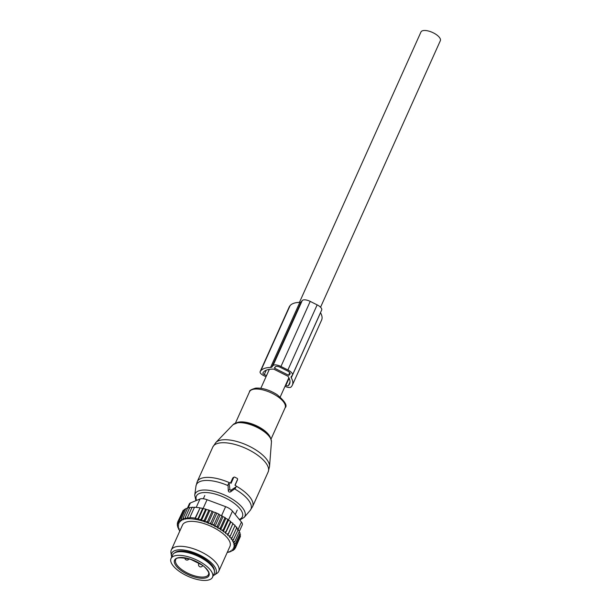 <?xml version="1.0" encoding="UTF-8"?>
<svg xmlns="http://www.w3.org/2000/svg" width="611" height="611" viewBox="0 0 611 611"><rect width="100%" height="100%" fill="white"/><g stroke="black" fill="none" stroke-linecap="round" stroke-linejoin="round"><path stroke-width="0.92" d="M299.443 302.376L420.964 31.986A10.624 4.308 24.2 0 1 425.905 30.55A10.624 4.308 24.2 0 1 436.407 34.667A10.624 4.308 24.2 0 1 440.34 40.7L320.554 307.234M171.004 558.553L172.623 554.941A22.767 9.226 24.2 0 1 195.26 555.04A22.767 9.226 24.2 0 1 214.499 571.919A22.767 9.226 24.2 0 1 214.155 573.599L212.529 577.219A22.767 9.226 24.2 0 1 189.891 577.112A22.767 9.226 24.2 0 1 170.66 560.234A22.767 9.226 24.2 0 1 171.004 558.553A22.767 9.226 24.2 0 1 193.641 558.66A22.767 9.226 24.2 0 1 212.872 575.539A22.767 9.226 24.2 0 1 212.529 577.219M216.729 513.423L211.582 524.872L214.155 524.383L218.791 514.072L215.484 512.553L210.848 522.863L211.016 524.185A30.787 12.472 -155.8 0 0 209.329 523.459L210.848 522.863M212.796 525.002A30.787 12.472 24.2 0 1 214.324 525.743L214.155 524.383M180.619 520.45A30.787 12.472 -155.8 0 0 179.917 520.923L179.749 519.602L180.619 520.45L181.841 520.58L181.276 518.762L183.491 519.755L183.094 518.143L185.4 519.144L185.164 517.731L187.493 518.716L187.424 517.532L189.891 518.243L189.853 517.532L195.146 518.09L195.184 518.792L198.033 518.647L198.101 519.831L201.065 519.396L205.701 509.085L206.381 509.505L201.302 520.801L204.257 520.358L208.893 510.048L209.772 510.605L204.662 521.97L207.534 521.511L212.17 511.201L213.239 511.911L208.107 523.329L209.329 523.459M180.085 530.409L178.939 529.722A30.787 12.472 -155.8 0 1 178.786 529.432A30.787 12.472 -155.8 0 1 178.549 528.927L179.252 528.66L178.16 527.935A30.787 12.472 -155.8 0 1 177.931 527.178L178.756 527.003L177.748 526.247A30.787 12.472 -155.8 0 1 177.686 525.544L178.626 525.46L177.717 524.689A30.787 12.472 -155.8 0 1 177.824 524.047L178.855 524.047L178.068 523.276A30.787 12.472 -155.8 0 1 178.336 522.703L179.451 522.795L178.786 522.023A30.787 12.472 -155.8 0 1 179.26 521.489L180.482 521.618L179.917 520.923M180.069 530.44L179.535 530.76A30.787 12.472 -155.8 0 0 179.764 531.119M214.324 525.743L214.904 526.506L216.065 526.651A30.787 12.472 -155.8 0 1 217.417 527.392L217.86 528.133L219.082 528.362A30.787 12.472 -155.8 0 1 220.357 529.157L220.663 529.859L221.923 530.172A30.787 12.472 -155.8 0 1 223.114 530.997L223.275 531.662L224.565 532.059A30.787 12.472 -155.8 0 1 225.65 532.907L230.805 522.069L233.005 523.352L227.781 535.412L229.072 535.946A30.787 12.472 -155.8 0 1 229.912 536.809L229.621 537.298L230.889 537.894A30.787 12.472 -155.8 0 1 231.584 538.749L231.149 539.169L232.379 539.818A30.787 12.472 -155.8 0 1 232.921 540.651L232.348 540.995L233.517 541.682A30.787 12.472 -155.8 0 1 233.906 542.484L233.203 542.744L234.296 543.477A30.787 12.472 -155.8 0 1 234.525 544.233L233.7 544.409L234.708 545.157A30.787 12.472 -155.8 0 1 234.769 545.867L233.837 545.951L234.739 546.723A30.787 12.472 -155.8 0 1 234.632 547.364L233.601 547.357L234.387 548.136A30.787 12.472 -155.8 0 1 234.12 548.709L233.005 548.617L233.669 549.381A30.787 12.472 -155.8 0 1 233.196 549.915L231.974 549.793L232.547 550.48A30.787 12.472 -155.8 0 1 231.836 550.954L230.614 550.832L231.057 551.366A30.787 12.472 -155.8 0 1 230.278 551.695A30.787 12.472 -155.8 0 1 230.072 551.771L228.965 551.657L229.262 552.023A30.787 12.472 -155.8 0 1 229.133 552.061A30.787 12.472 -155.8 0 1 227.842 552.352L227.3 552.291M227.781 535.412L227.926 534.854A30.787 12.472 -155.8 0 0 226.956 533.991L228.369 533.663L233.005 523.352M225.658 533.518L226.956 533.991M211.582 524.872L211.016 524.185M208.107 523.329L207.664 522.787A30.787 12.472 -155.8 0 0 205.77 522.084M204.662 521.97L204.364 521.603A30.787 12.472 -155.8 0 0 202.088 520.885M201.302 520.801L201.149 520.618A30.787 12.472 -155.8 0 0 185.248 518.953M184.614 519.06A30.787 12.472 -155.8 0 0 183.193 519.388M182.391 519.64A30.787 12.472 -155.8 0 0 182.177 519.717A30.787 12.472 -155.8 0 0 181.398 520.037M218.746 571.323L229.957 546.371A26.013 10.54 -155.8 0 0 215.049 528.332A26.013 10.54 -155.8 0 0 185.904 522.191A26.013 10.54 -155.8 0 0 182.498 525.04L171.286 549.992A26.013 10.54 24.2 0 1 174.685 547.143A26.013 10.54 24.2 0 1 203.837 553.276A26.013 10.54 24.2 0 1 218.746 571.323A26.013 10.54 24.2 0 1 216.852 573.423L214.24 575.096A24.264 9.829 -155.8 0 0 204.738 557.843A24.264 9.829 -155.8 0 0 174.922 550.587A24.264 9.829 -155.8 0 0 171.454 555.865A24.264 9.829 -155.8 0 0 171.722 556.957M179.26 521.489L178.549 520.656L178.786 522.023M183.934 510.292L183.185 510.345L178.549 520.656M182.643 511.56L177.725 521.901L178.336 522.703M178.068 523.276L177.725 521.901M177.793 522.184L177.289 523.322L177.824 524.047M177.717 524.689L177.289 523.322M177.557 524.177L177.228 524.895L177.686 525.544M177.748 526.247L177.228 524.895M177.74 526.216L177.931 527.178M178.16 527.935L177.564 526.598M178.42 528.11L178.549 528.927M179.497 530.058L179.535 530.76M227.208 552.459L227.941 552.229M229.262 552.023L230.019 551.825L229.262 552.023M230.072 551.771L231.057 551.366M231.836 550.954L232.547 550.48M233.646 549.717L233.356 550.358M233.196 549.915L234.555 549.304L233.669 549.381M235.036 548.235L234.555 549.304M239.894 537.573L235.38 548.059L234.12 548.709M234.387 548.136L235.38 548.059M240.039 535.809L240.451 536.328L235.823 546.639L234.632 547.364M234.739 546.723L235.823 546.639M239.772 533.953L240.513 534.755L235.877 545.065L234.769 545.867M234.708 545.157L235.877 545.065M239.107 532.013L240.176 533.052L235.541 543.362L234.525 544.233M234.296 543.477L235.541 543.362M237.496 529.538L239.459 531.234L234.823 541.545L233.906 542.484M233.517 541.682L234.823 541.545M236.297 527.713L238.359 529.332L232.921 540.651M232.379 539.818L233.73 539.643M234.769 525.842L236.908 527.362L231.584 538.749M230.889 537.894L232.272 537.672M232.928 523.955L235.113 525.361L229.912 536.809M229.072 535.946L230.477 535.671M227.926 534.854L228.369 533.663M225.65 532.907L225.971 531.669L224.565 532.059M223.114 530.997L223.313 529.722L221.923 530.172M220.357 529.157L220.434 527.835L219.082 528.362M217.417 527.392L217.363 526.056L216.065 526.651M207.664 522.787L207.534 521.511M204.364 521.603L204.257 520.358M201.149 520.618L201.065 519.396M205.701 509.085L203.142 508.619L198.101 519.831M203.142 508.619L202.669 508.337L198.033 518.647M195.184 518.792L200.057 507.94L195.146 518.09M199.774 507.779L194.489 507.222L189.853 517.532M194.772 507.39L192.06 507.222L187.424 517.532M192.534 507.512L189.8 507.42L185.164 517.731M187.302 508.413L189.341 503.876A8.669 3.513 24.2 0 1 190.38 502.968L200.003 498.988A8.669 3.513 -155.8 0 1 207.045 499.722L225.612 506.656A8.669 3.513 -155.8 0 1 232.486 511.124L241.429 522.046L238.206 529.21M214.377 570.842A22.111 8.959 -155.8 0 0 199.835 556.102A22.111 8.959 -155.8 0 0 176.602 551.702A22.111 8.959 -155.8 0 0 174.547 552.94M213.247 575.623A24.264 9.829 -155.8 0 0 214.24 575.096M171.454 555.865L170.973 552.802A26.013 10.54 24.2 0 1 171.286 549.992M239.436 531.211L242.292 524.864A8.669 3.513 -155.8 0 0 241.429 522.046M200.057 507.94L202.669 508.337M185.561 509.23L184.385 509.291L179.749 519.602M187.462 508.413L185.904 508.451L181.276 518.762M189.616 507.833L187.722 507.833L183.094 518.143M206.381 509.505L208.893 510.048M209.772 510.605L212.17 511.201M213.239 511.911L215.484 512.553M217.86 528.133L223.007 516.677L221.999 515.745L220.052 515.05L214.904 526.506M221.999 515.745L217.363 526.056M223.007 516.677L225.062 517.525L220.434 527.835M225.062 517.525L225.81 518.403L220.663 529.859M225.81 518.403L227.941 519.403L223.313 529.722M227.941 519.403L228.422 520.213L223.275 531.662M228.422 520.213L230.599 521.359L225.971 531.669M230.805 522.069L230.599 521.359M220.052 515.05L218.791 514.072M233.685 477.512L231.08 483.293L230.339 482.919A0.871 0.787 38.5 0 0 229.186 483.675L229.904 489.35A0.871 0.787 38.5 0 0 231.241 490.022L235.869 487.02A0.871 0.787 38.5 0 0 235.686 485.6L234.945 485.226L237.542 479.444A0.871 0.787 38.5 0 0 237.099 478.329L234.777 477.176A0.871 0.787 38.5 0 0 233.685 477.512L232.738 478.069L230.515 483.011M228.766 483.316L228.04 484.561L228.285 490.61C228.583 492.023 229.377 492.413 230.653 491.794L235.449 488.273L236.174 486.585M233.234 477.558L232.738 478.069M235.09 485.302L237.404 479.994M285.031 386.282L285.131 386.328A5.201 2.108 24.2 0 0 291.111 386.954L291.676 386.251A31.436 12.739 24.2 0 0 292.364 385.129A31.436 12.739 24.2 0 0 291.271 377.819A4.338 1.757 24.2 0 1 291.119 376.811A4.338 1.757 24.2 0 1 291.21 376.659L292.287 375.307A6.935 2.811 24.2 0 0 292.44 375.062L321.692 309.976A6.935 2.811 24.2 0 0 317.155 304.874L310.212 301.391A6.935 2.811 24.2 0 0 302.239 300.559L301.162 301.91A4.338 1.757 24.2 0 1 299.818 302.369A31.436 12.739 24.2 0 0 290.049 305.699L289.484 306.409A5.201 2.108 24.2 0 0 289.37 306.592A5.201 2.108 24.2 0 0 289.309 306.806M291.271 377.819L320.515 312.733A4.338 1.757 24.2 0 1 320.477 312.664M266.014 376.758L263.517 375.505A5.201 2.108 24.2 0 1 260.118 371.679A5.201 2.108 24.2 0 1 260.233 371.496L260.798 370.785A31.436 12.739 24.2 0 1 270.566 367.455A4.338 1.757 24.2 0 0 271.91 366.997L272.987 365.645A6.935 2.811 24.2 0 1 280.961 366.478L287.903 369.961A6.935 2.811 24.2 0 1 292.44 375.062M320.515 312.733A31.436 12.739 24.2 0 1 321.615 320.042L292.364 385.129M285.536 385.151L285.917 385.342A2.169 0.878 24.2 0 0 288.415 385.602L288.972 384.899A28.404 11.51 24.2 0 0 289.599 383.884A28.404 11.51 24.2 0 0 287.957 376.246L273.774 369.143A28.404 11.51 24.2 0 0 263.494 372.145L262.936 372.847A2.169 0.878 24.2 0 0 262.89 372.924A2.169 0.878 24.2 0 0 264.303 374.52L266.518 375.628M288.575 375.223L274.675 368.265L274.392 367.952L275.301 366.806A4.338 1.757 24.2 0 1 280.281 367.326L287.231 370.808A4.338 1.757 24.2 0 1 290.065 373.993A4.338 1.757 24.2 0 1 289.973 374.146L288.575 375.223L289.713 372.687M174.28 561.547A18.865 7.645 24.2 0 1 191.724 559.63A18.865 7.645 24.2 0 1 209.252 574.225A18.865 7.645 24.2 0 1 191.808 576.142A18.865 7.645 24.2 0 1 174.28 561.547M208.504 574.539A17.994 7.294 24.2 0 1 190.609 574.455A17.994 7.294 24.2 0 1 175.41 561.112A17.994 7.294 24.2 0 1 175.678 559.783C175.815 557.308 180.856 557.179 190.8 559.386L201.974 565.015C205.67 566.939 209.772 573.53 208.71 573.508L208.504 574.539M195.581 561.31A1.734 0.703 -155.8 0 0 196.78 561.899M199.812 563.586A2.169 0.878 -155.8 0 0 198.69 563.869A2.169 2.169 0 0 0 200.125 566.855A2.169 2.169 0 0 0 202.646 565.649A2.169 0.878 -155.8 0 0 202.676 565.526M232.486 511.124L228.407 520.198M207.045 499.722L203.066 508.573M225.612 506.656L221.594 515.6M188.196 507.825L190.38 502.968M200.003 498.988L196.23 507.374M222.473 439.851A29.718 12.037 24.2 0 1 252.962 448.191A29.718 12.037 24.2 0 1 269.527 466.59L268.176 471.906A30.351 12.296 24.2 0 0 253.527 452.453A30.351 12.296 24.2 0 0 220.548 442.86A30.351 12.296 24.2 0 0 212.804 447.023L215.889 442.479A29.718 12.037 24.2 0 1 222.473 439.851M233.096 424.63L238.328 422.468C243.262 422.056 249.005 423.286 255.543 426.165C263.929 430.694 270.627 434.154 271.452 441.868A21.248 8.607 -155.8 0 0 259.606 428.708A21.248 8.607 -155.8 0 0 237.801 422.751A21.248 8.607 -155.8 0 0 233.096 424.63L215.889 442.479M238.664 422.514A20.415 8.271 24.2 0 1 257.17 426.944A20.415 8.271 24.2 0 1 270.467 438.263M212.804 447.023L197.223 481.697A30.351 12.296 24.2 0 1 204.968 477.527A30.351 12.296 24.2 0 1 229.767 482.843M236.801 422.728A19.514 7.905 24.2 0 1 239.718 421.972A19.514 7.905 24.2 0 1 258.132 426.57A19.514 7.905 24.2 0 1 270.413 437.827M197.223 481.697L195.971 486.089A29.908 12.121 24.2 0 1 203.99 480.582A29.908 12.121 24.2 0 1 228.109 485.669M235.426 423.14L249.517 391.773A19.514 7.905 24.2 0 1 254.497 389.1A19.514 7.905 24.2 0 1 275.698 395.264A19.514 7.905 24.2 0 1 285.116 407.774L271.017 439.141M195.971 486.089L194.733 495.162A27.296 11.059 24.2 0 1 202.058 490.137A27.296 11.059 24.2 0 1 233.028 499.592A27.296 11.059 24.2 0 1 244.179 517.387L239.772 520.022M196.543 500.417A25.204 10.211 24.2 0 1 202.829 492.626A25.204 10.211 24.2 0 1 233.86 503.029A25.204 10.211 24.2 0 1 239.283 519.426M234.563 488.899A29.908 12.121 24.2 0 1 250.143 510.437L252.595 506.58L268.176 471.906M235.869 487.02L235.449 488.273M231.241 490.022L230.653 491.794M229.904 489.35L228.285 490.61M229.186 483.675L228.04 484.561M236.121 486.05A30.351 12.296 24.2 0 1 252.595 506.58M237.542 479.444L237.312 480.361M287.903 369.961L317.155 304.874M280.961 366.478L310.212 301.391M272.987 365.645L302.239 300.559M271.91 366.997L301.162 301.91M270.566 367.455L299.818 302.369M260.798 370.785L290.049 305.699M260.233 371.496L289.484 306.409M288.972 384.899L289.942 382.738M288.415 385.602L290.019 382.035M274.675 368.265L275.37 366.73M289.072 375.276L290.011 373.184M289.11 378.247L285.917 385.342M266.251 370.182L264.303 374.52M260.844 388.268L269.336 369.365M280.22 396.982L288.866 377.751M235.25 514.5L237.236 510.086M203.341 498.759L204.8 495.513M176.487 552.168L176.716 551.657M213.667 568.879L213.896 568.367M195.192 561.135L197.139 562.082M199.026 563.121L198.69 563.869M184.85 557.904A2.169 2.169 0 0 0 188.99 558.828M229.133 552.061L229.713 551.901M271.452 441.868L269.527 466.59M249.517 391.773C249.196 390.643 251.258 389.421 255.704 388.115C262.386 387.756 269.489 389.917 276.997 394.584C284.932 401.274 287.644 405.673 285.116 407.774M194.733 495.162L195.917 500.676M244.179 517.387L250.143 510.437M229.576 482.911L228.713 483.347M234.021 477.16L233.234 477.55M237.587 479.314L237.374 480.177M260.118 371.679L289.37 306.592"/></g></svg>
